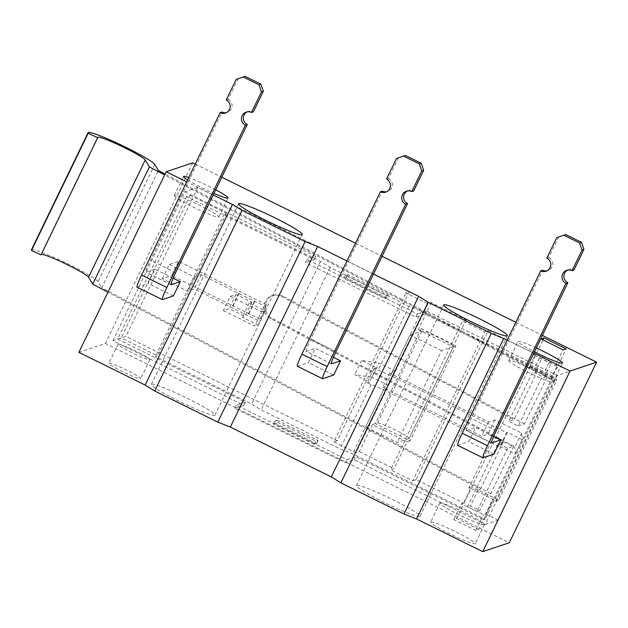 <?xml version="1.0" encoding="UTF-8"?>
<svg xmlns="http://www.w3.org/2000/svg" width="628" height="628" viewBox="0 0 628 628"><rect width="100%" height="100%" fill="white"/><g stroke="black" fill="none" stroke-linecap="round" stroke-linejoin="round"><path stroke-width="0.47" stroke-dasharray="3.14 2.35" d="M247.149 111.855A7.065 7.01 71.5 0 1 253.39 111.831M226.237 100.009L228.145 99.373L238.106 78.775L245.132 76.365M238.106 78.775L236.191 79.418M137.061 287.161A14.13 1.28 116.3 0 0 137.187 287.161L148.114 283.503L155.006 269.247L145.994 272.269A14.13 1.28 -63.7 0 1 145.861 272.269A14.13 1.28 -63.7 0 1 150.422 260.165L222.022 112.043M228.145 99.373A7.065 7.01 71.5 0 1 226.355 112.655M173.124 278.18L155.006 269.247M213.206 194.955L186.673 181.861M173.359 295.961L148.114 283.503M533.792 353.148L507.259 340.054M373.503 274.051L346.962 260.958M536.288 347.99A24.728 2.198 25.8 0 0 518.155 341.389A24.728 2.198 25.8 0 0 517.982 341.522A24.728 2.198 25.8 0 0 534.42 351.853M187.591 179.953A24.728 2.198 25.8 0 0 213.944 193.424M215.694 189.805A24.728 2.198 25.8 0 0 188.769 177.528M78.885 352.347L105.41 343.453L509.3 542.749M430.855 521.978A24.728 2.198 -154.2 0 1 454.908 531.39A24.728 2.198 -154.2 0 1 475.208 543.636A24.728 2.198 -154.2 0 1 451.987 534.852A24.728 2.198 -154.2 0 1 430.675 522.111A24.728 2.198 -154.2 0 1 430.855 521.978M356.704 485.389A35.333 3.14 -154.2 0 1 391.063 498.828A35.333 3.14 -154.2 0 1 420.069 516.334A35.333 3.14 -154.2 0 1 386.895 503.782A35.333 3.14 -154.2 0 1 356.453 485.577A35.333 3.14 -154.2 0 1 356.704 485.389M109.005 363.165A17.663 1.57 -154.2 0 1 126.189 369.884A17.663 1.57 -154.2 0 1 140.688 378.637A17.663 1.57 -154.2 0 1 124.101 372.365A17.663 1.57 -154.2 0 1 108.879 363.259A17.663 1.57 -154.2 0 1 109.005 363.165M151.607 384.187A35.333 3.14 -154.2 0 1 185.967 397.626A35.333 3.14 -154.2 0 1 214.964 415.132A35.333 3.14 -154.2 0 1 181.79 402.579A35.333 3.14 -154.2 0 1 151.348 384.375A35.333 3.14 -154.2 0 1 151.607 384.187M493.71 436.374L475.6 427.433L468.708 441.688L493.946 454.146M333.413 357.277L315.303 348.336L308.411 362.599L333.656 375.049M195.253 164.112L221.786 177.206M355.542 243.209L382.075 256.303M515.839 322.305L542.372 335.399M508.97 360.394A24.728 2.198 25.8 0 0 508.79 360.527A24.728 2.198 25.8 0 0 530.103 373.275A24.728 2.198 25.8 0 0 553.323 382.06A24.728 2.198 25.8 0 0 533.023 369.806A24.728 2.198 25.8 0 0 508.97 360.394M174.498 195.355A24.728 2.198 25.8 0 0 174.317 195.489A24.728 2.198 25.8 0 0 195.63 208.229A24.728 2.198 25.8 0 0 218.85 217.013A24.728 2.198 25.8 0 0 198.55 204.767A24.728 2.198 25.8 0 0 174.498 195.355M478.779 529.451L456.689 518.547L453.722 519.544L475.804 530.44L478.779 529.451L493.325 499.346L492.478 499.637L495.633 501.191L553.833 380.796L550.678 379.241L551.525 378.951L566.079 348.854M440.047 502.965A24.728 2.198 -154.2 0 1 464.1 512.377A24.728 2.198 -154.2 0 1 484.4 524.631A24.728 2.198 -154.2 0 1 461.18 515.847A24.728 2.198 -154.2 0 1 439.867 503.099A24.728 2.198 -154.2 0 1 440.047 502.965M118.197 344.152A17.663 1.57 -154.2 0 1 135.381 350.879A17.663 1.57 -154.2 0 1 149.88 359.624A17.663 1.57 -154.2 0 1 133.293 353.352A17.663 1.57 -154.2 0 1 118.072 344.254A17.663 1.57 -154.2 0 1 118.197 344.152M192.71 162.864L105.41 343.453M491.614 442.811L466.58 430.455L475.6 427.433M457.647 445.354A14.13 1.28 116.3 0 0 457.773 445.354L468.708 441.688M466.58 430.455A14.13 1.28 -63.7 0 1 466.447 430.455A14.13 1.28 -63.7 0 1 471.008 418.35L542.608 270.236M331.325 363.714L306.283 351.358L315.303 348.336M297.358 366.257A14.13 1.28 116.3 0 0 297.484 366.257L308.411 362.599M306.283 351.358A14.13 1.28 -63.7 0 1 306.158 351.358A14.13 1.28 -63.7 0 1 310.711 339.253L382.319 191.14M529.985 366.564L471.785 486.959L498.608 500.194L556.808 379.799L529.985 366.564L527.018 367.561L468.818 487.956L470.396 488.733L471.243 488.451L493.325 499.346M421.31 328.64L375.363 423.688L410.068 440.809L456.022 345.761L421.31 328.64L418.342 329.629L453.047 346.758L456.022 345.761M551.525 378.951L529.443 368.055L528.595 368.338L527.018 367.561M529.443 368.055L543.032 339.944M550.678 379.241L557.57 364.978L555.45 365.692L533.36 354.796L541.022 338.955M533.36 354.796L535.488 354.082L528.595 368.338M555.45 365.692L563.112 349.851M456.689 518.547L471.243 488.451M470.396 488.733L463.503 502.989L461.376 503.703L467.687 506.82L483.466 514.599L485.585 513.892L492.478 499.637M453.722 519.544L461.376 503.703M475.804 530.44L483.466 514.599M546.823 258.202L548.739 257.559L558.692 236.968L565.718 234.55M548.739 257.559A7.065 7.01 71.5 0 1 546.941 270.849M567.736 270.048A7.065 7.01 71.5 0 1 573.976 270.016M386.534 179.106L388.442 178.47L398.395 157.871L405.429 155.454M388.442 178.47A7.065 7.01 71.5 0 1 386.644 191.752M407.446 190.951A7.065 7.01 71.5 0 1 413.687 190.92M471.785 486.959L468.818 487.956M498.608 500.194L495.633 501.191M556.808 379.799L553.833 380.796M375.363 423.688L372.388 424.677L407.101 441.806L394.078 468.739L390.687 469.877L412.777 480.773L484.761 331.867L462.671 320.963L390.687 469.877M410.068 440.809L407.101 441.806M535.488 354.082L488.152 330.728L416.168 479.635L463.503 502.989M485.585 513.892L498.208 520.117L570.193 371.211L557.248 375.544L426.302 310.931L417.385 313.921L306.951 259.427L305.42 262.59L415.854 317.085L424.771 314.102L552.562 377.161L554.045 376.659L421.521 311.268L408.993 306.315L330.108 267.395L320.547 261.444L224.314 213.952L226.433 213.245L190.143 195.339L186.54 196.548L314.33 259.607L305.42 262.59M570.193 371.211L557.57 364.978M548.927 362.646L551.902 361.657L542.435 356.987L539.46 357.976L548.927 362.646L518.296 426.012L508.829 421.341L514.042 419.598L537.019 372.074L164.63 174.977M488.152 330.728L484.761 331.867M557.248 375.544L485.263 524.459L354.318 459.845L345.4 462.828L234.966 408.333L243.876 405.35L112.93 340.729L125.875 336.396L337.283 440.715L409.268 291.8L405.876 292.938L427.958 303.842L431.358 302.704L466.07 319.833L462.671 320.963M409.268 291.8L197.859 187.482L125.875 336.396M112.93 340.729L184.915 191.823L197.859 187.482M184.915 191.823L315.86 256.436L306.951 259.427M388.622 294.799L386.495 295.513L345.479 275.268L347.598 274.562L388.622 294.799L387.091 297.97L384.964 298.677L343.948 278.44L346.067 277.725L387.091 297.97M337.283 440.715L333.892 441.853L405.876 292.938M372.388 424.677L359.373 451.611L355.974 452.749L333.892 441.853M359.373 451.611L394.078 468.739M416.168 479.635L412.777 480.773M467.687 506.82L476.942 511.561L479.91 510.564L470.45 505.893L467.687 506.82M485.263 524.459L498.208 520.117M275.614 423.468L273.494 424.183L314.51 444.42L316.638 443.713L275.614 423.468L277.144 420.305L275.025 421.011L316.041 441.256L318.168 440.542L277.144 420.305M558.692 236.968L556.777 237.612M398.395 157.871L396.488 158.515M427.958 303.842L355.974 452.749M431.358 302.704L418.342 329.629M466.07 319.833L453.047 346.758M417.385 313.921L415.854 317.085M315.86 256.436L314.33 259.607M260.023 319.205L266.916 304.949L178.564 261.35L171.672 275.606L260.023 319.205L257.48 320.052L247.589 315.531L194.366 288.919L187.576 291.196L162.338 278.738L171.672 275.606M388.512 385.419L372.129 377.334L379.022 363.078L395.404 371.156L388.512 385.419L382.711 387.358L481.715 436.209L487.932 434.121L514.756 447.356L515.321 453.965L500.492 446.641L499.637 446.932L506.529 432.676L390.506 375.426L374.029 368.526L376.368 367.741L361.54 360.425L379.022 363.078M518.296 426.012L524.451 423.955L547.42 376.431L544.24 377.499L534.773 372.828L537.019 372.074M539.46 357.976L508.829 421.341M534.773 372.828L542.435 356.987M544.24 377.499L551.902 361.657M426.302 310.931L424.771 314.102M386.495 295.513L384.964 298.677M347.598 274.562L346.067 277.725M345.479 275.268L343.948 278.44M234.966 408.333L236.497 405.162L346.931 459.657L355.848 456.674L354.318 459.845M345.4 462.828L346.931 459.657M552.562 377.161L483.639 519.733L355.848 456.674M467.475 506.89L498.106 443.525L507.573 448.196L513.728 446.131L490.751 493.655L487.571 494.723L479.91 510.564M507.573 448.196L476.942 511.561M498.106 443.525L503.318 441.774L480.349 489.298L107.961 292.201M487.571 494.723L478.104 490.052L480.349 489.298M478.104 490.052L470.45 505.893M243.876 405.35L245.407 402.179L117.617 339.12L186.54 196.548M245.407 402.179L236.497 405.162M273.494 424.183L275.025 421.011M316.638 443.713L318.168 440.542M314.51 444.42L316.041 441.256M162.338 278.738L169.23 264.482L178.564 261.35M169.23 264.482L194.468 276.932L187.576 291.196M266.916 304.949L264.372 305.797L254.481 301.267L201.258 274.656L194.468 276.932M264.372 305.797L257.48 320.052M374.029 368.526L367.137 382.782L383.614 389.682L499.637 446.932M367.137 382.782L369.476 381.997L354.647 374.681L372.129 377.334M361.54 360.425L354.647 374.681M395.404 371.156L389.603 373.103L488.608 421.953L494.825 419.865L521.648 433.1L522.213 439.702L507.385 432.386L506.529 432.676M389.603 373.103L382.711 387.358M547.42 376.431L165.07 174.058M503.318 441.774L270.433 318.514C261.13 314.133 262.331 298.379 272.183 295.592L276.736 295.034L281.156 296.33L514.042 419.598M513.728 446.131L271.767 318.066C262.457 313.686 263.666 297.931 273.518 295.144L278.071 294.587L282.482 295.89L524.451 423.955M490.751 493.655L101.705 287.734L158.374 170.51M483.639 519.733L485.122 519.23L352.598 453.84L340.07 448.887L261.185 409.966L251.624 404.016L155.391 356.531L157.51 355.817L121.22 337.911L117.617 339.12M41.016 254.921A26.502 2.355 -154.2 0 1 40.946 254.536A26.502 2.355 -154.2 0 1 41.291 254.356M31.4 249.92A37.099 3.297 -154.2 0 1 64.001 262.025A37.099 3.297 -154.2 0 1 98.094 281.674L101.705 287.734M190.143 195.339L121.22 337.911M226.433 213.245L157.51 355.817M224.314 213.952L155.391 356.531M320.547 261.444L251.624 404.016M223.325 310.585L254.646 326.05L261.538 311.786L230.217 296.33L223.325 310.585L229.102 308.646L244.881 316.434L242.416 317.258L257.975 324.935L254.646 326.05M330.108 267.395L261.185 409.966M408.993 306.315L377.978 370.473M371.085 384.729L340.07 448.887M421.521 311.268L390.506 375.426M554.045 376.659L485.122 519.23M383.614 389.682L352.598 453.84M254.905 301.126L248.013 315.382M254.481 301.267L247.589 315.531M238.703 293.488L231.811 307.744M239.127 293.347L232.234 307.602M201.258 274.656L194.366 288.919M376.368 367.741L369.476 381.997M488.608 421.953L481.715 436.209M494.825 419.865L487.932 434.121M521.648 433.1L514.756 447.356M522.213 439.702L515.321 453.965M507.385 432.386L500.492 446.641M230.217 296.33L235.995 294.391L251.773 302.178L249.308 303.002L264.859 310.679L261.538 311.786M264.859 310.679L257.975 324.935M235.995 294.391L229.102 308.646M251.773 302.178L244.881 316.434M249.308 303.002L242.416 317.258M409.079 438.509L397.194 442.497L365.637 426.922L377.522 422.942A17.663 1.57 -154.2 0 1 394.706 429.662A17.663 1.57 -154.2 0 1 409.205 438.415A17.663 1.57 -154.2 0 1 409.079 438.509L453.495 346.632L441.61 350.612L397.194 442.497M441.61 350.612L410.053 335.046L365.637 426.922M410.053 335.046L421.938 331.058A17.663 1.57 -154.2 0 1 439.121 337.786A17.663 1.57 -154.2 0 1 453.62 346.53A17.663 1.57 -154.2 0 1 453.495 346.632M162.432 299.619L137.187 287.161M175.659 272.615L150.422 260.165M171.028 284.617L145.994 272.269M483.018 457.812L457.773 445.354M297.484 366.257L322.721 378.715M496.246 430.808L471.008 418.35M335.956 351.711L310.711 339.253M281.156 296.33L282.482 295.89M270.433 318.514L271.767 318.066M154.763 164.442L98.094 281.674M421.938 331.058L377.522 422.942M246.176 112.106L248.084 111.462M225.421 113.048L227.328 112.412M171.106 284.719L145.861 272.269M553.323 382.06L562.515 363.047M508.79 360.527L517.982 341.522M420.069 516.334L507.369 335.745M356.453 485.577L443.753 304.988M218.85 217.013L228.043 198.008M174.317 195.489L183.509 176.476M214.964 415.132L302.272 234.542M151.348 384.375L238.648 203.786M439.867 503.099L430.675 522.111M484.4 524.631L475.208 543.636M118.072 344.254L108.879 363.259M149.88 359.624L140.688 378.637M491.693 442.913L466.447 430.455M546.007 271.241L547.914 270.597M331.403 363.816L306.158 351.358M385.718 192.144L387.625 191.501M566.762 270.291L568.67 269.655M406.465 191.202L408.373 190.559M40.946 254.536L97.615 137.304M273.518 295.144L272.183 295.592M409.205 438.415L453.62 346.53"/><path stroke-width="0.94" d="M259.003 84.788L261.436 91.876L251.483 112.467L253.39 111.831L263.344 91.233L260.91 84.144L245.132 76.365L243.224 77.001L259.003 84.788L260.91 84.144M251.483 112.467A7.065 7.01 71.5 0 0 242.11 115.693A7.065 7.01 71.5 0 0 245.352 125.145L166.86 287.514L141.614 275.056L220.114 112.687A7.065 7.01 71.5 0 0 230.178 106.831A7.065 7.01 71.5 0 0 226.237 100.009L236.191 79.418L243.224 77.001M261.436 91.876L263.344 91.233M245.352 125.145L247.267 124.501A7.065 7.01 71.5 0 1 247.149 111.855M166.86 287.514A14.13 1.28 116.3 0 0 162.307 299.619A14.13 1.28 116.3 0 0 162.432 299.619L173.359 295.961L180.252 281.697L171.232 284.719A14.13 1.28 -63.7 0 1 171.106 284.719A14.13 1.28 -63.7 0 1 175.659 272.615L247.267 124.501M141.614 275.056A14.13 1.28 116.3 0 0 137.061 287.161L162.307 299.619M226.355 112.655A7.065 7.01 71.5 0 1 222.022 112.043L220.114 112.687M180.252 281.697L173.124 278.18M346.962 260.958L317.642 246.49L305.114 241.537L242.008 210.396L232.446 204.445L145.147 385.043L78.885 352.347L166.184 171.75L192.71 162.864L195.253 164.112M232.446 204.445L213.206 194.955M186.673 181.861L166.184 171.75M242.008 210.396L154.708 390.985L145.147 385.043M542.372 335.399L596.6 362.16L570.075 371.046L533.792 353.148M507.259 340.054L491.284 333.397L428.17 302.256L418.617 296.314L373.503 274.051M534.42 351.853A24.728 2.198 25.8 0 0 562.515 363.047A24.728 2.198 25.8 0 0 536.288 347.99M444.004 304.8A35.333 3.14 -154.2 0 1 478.371 318.239A35.333 3.14 -154.2 0 1 507.369 335.745A35.333 3.14 -154.2 0 1 474.195 323.192A35.333 3.14 -154.2 0 1 443.753 304.988A35.333 3.14 -154.2 0 1 444.004 304.8M188.769 177.528A24.728 2.198 25.8 0 0 183.69 176.342A24.728 2.198 25.8 0 0 183.509 176.476A24.728 2.198 25.8 0 0 187.591 179.953M213.944 193.424A24.728 2.198 25.8 0 0 228.043 198.008A24.728 2.198 25.8 0 0 215.694 189.805M238.907 203.59A35.333 3.14 -154.2 0 1 273.266 217.037A35.333 3.14 -154.2 0 1 302.272 234.542A35.333 3.14 -154.2 0 1 269.09 221.99A35.333 3.14 -154.2 0 1 238.648 203.786A35.333 3.14 -154.2 0 1 238.907 203.59M596.6 362.16L509.3 542.749L482.775 551.635L416.513 518.94L403.977 513.987L340.871 482.854L331.317 476.903L230.343 427.079L217.814 422.126L154.708 390.985M305.114 241.537L217.814 422.126M570.075 371.046L482.775 551.635M503.813 338.351L416.513 518.94M500.838 439.89L491.818 442.913A14.13 1.28 -63.7 0 1 491.693 442.913A14.13 1.28 -63.7 0 1 496.246 430.808L567.853 282.694L565.946 283.33L487.446 445.707A14.13 1.28 116.3 0 0 482.893 457.812A14.13 1.28 116.3 0 0 483.018 457.812L493.946 454.146L500.838 439.89L493.71 436.374M491.284 333.397L403.977 513.987M428.17 302.256L340.871 482.854M418.617 296.314L331.317 476.903M317.642 246.49L230.343 427.079M340.549 360.794L331.529 363.816A14.13 1.28 -63.7 0 1 331.403 363.816A14.13 1.28 -63.7 0 1 335.956 351.711L407.556 203.598L405.649 204.233L327.157 366.611A14.13 1.28 116.3 0 0 322.596 378.715A14.13 1.28 116.3 0 0 322.721 378.715L333.656 375.049L340.549 360.794L333.413 357.277M221.786 177.206L355.542 243.209M382.075 256.303L515.839 322.305M541.022 338.955L543.989 337.958L566.079 348.854L563.112 349.851L541.022 338.955M487.446 445.707L462.208 433.249A14.13 1.28 116.3 0 0 457.647 445.354L482.893 457.812M462.208 433.249L540.7 270.872L542.608 270.236A7.065 7.01 71.5 0 0 546.941 270.849M403.521 156.097L419.292 163.884L421.207 163.241L405.429 155.454L396.488 158.515L386.534 179.106A7.065 7.01 71.5 0 1 385.718 192.144A7.065 7.01 71.5 0 1 380.403 191.783L301.911 354.153A14.13 1.28 116.3 0 0 297.358 366.257L322.596 378.715M380.403 191.783L382.319 191.14A7.065 7.01 71.5 0 0 386.644 191.752M543.032 339.944L543.989 337.958M540.7 270.872A7.065 7.01 71.5 0 0 550.764 265.016A7.065 7.01 71.5 0 0 546.823 258.202L556.777 237.612L563.811 235.194L579.589 242.973L582.023 250.062L583.93 249.426L573.976 270.016L572.069 270.66L582.023 250.062M565.946 283.33A7.065 7.01 71.5 0 1 566.762 270.291A7.065 7.01 71.5 0 1 572.069 270.66M567.853 282.694A7.065 7.01 71.5 0 1 567.736 270.048M579.589 242.973L581.497 242.337L583.93 249.426M581.497 242.337L565.718 234.55L563.811 235.194M407.556 203.598A7.065 7.01 71.5 0 1 407.446 190.951M405.649 204.233A7.065 7.01 71.5 0 1 406.465 191.202A7.065 7.01 71.5 0 1 411.772 191.564L413.687 190.92L423.641 170.329L421.207 163.241M419.292 163.884L421.733 170.973L411.772 191.564M421.733 170.973L423.641 170.329M164.63 174.977L149.362 166.891L145.249 159.983A26.502 2.355 -154.2 0 0 120.898 145.955A26.502 2.355 -154.2 0 0 97.615 137.304A26.502 2.355 -154.2 0 0 97.685 137.689L88.179 133.23A37.099 3.297 -154.2 0 1 88.069 132.696A37.099 3.297 -154.2 0 1 120.67 144.793A37.099 3.297 -154.2 0 1 154.763 164.442L158.374 170.51L165.07 174.058M107.961 292.201L92.693 284.123L149.362 166.891M97.685 137.689L41.016 254.921L31.51 250.462A37.099 3.297 -154.2 0 1 31.4 249.92L88.069 132.696M41.291 254.356A26.502 2.355 -154.2 0 1 65.822 263.941A26.502 2.355 -154.2 0 1 88.579 277.215L92.693 284.123M88.179 133.23L31.51 250.462M301.911 354.153L327.157 366.611M145.249 159.983L88.579 277.215"/></g></svg>
